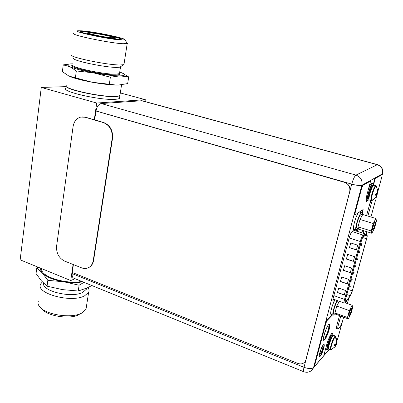 <?xml version="1.0" encoding="UTF-8"?>
<svg xmlns="http://www.w3.org/2000/svg" width="403" height="403" viewBox="0 0 403 403"><rect width="100%" height="100%" fill="white"/><g stroke="black" fill="none" stroke-linecap="round" stroke-linejoin="round"><path stroke-width="0.6" d="M94.272 119.777L96.72 103.032L145.307 99.677L144.999 101.541M75.079 278.715L70.752 280.543L73.104 264.469M96.72 103.032L41.282 87.436L66.168 86.635M145.307 99.677L120.316 92.927M65.951 88.247C60.359 91.421 101.138 100.639 115.248 99.314C117.464 99.168 118.87 98.841 119.469 98.342L119.631 97.319M70.752 280.543L20.15 259.829L41.282 87.436M363.511 236.339C362.75 237.155 361.985 238.873 361.219 241.493L345.527 299.364C345.074 301.112 344.993 302.089 345.285 302.3L350.303 295.747L352.323 290.89L366.559 238.783C367.073 236.818 367.168 235.72 366.841 235.473L363.511 236.339M345.482 290.442L344.253 294.996L337.457 292.598L338.666 288.054L345.482 290.442M357.708 245.185L356.423 249.931L349.441 247.664L350.706 242.938L357.708 245.185M348.494 279.294L347.25 283.898L340.409 281.536L341.633 276.947L348.494 279.294M354.605 256.671L353.335 261.366L346.399 259.069L347.648 254.389L354.605 256.671M351.532 268.04L350.278 272.69L343.391 270.358L344.625 265.723L351.532 268.04M353.416 229.075L353.154 230.063M337.457 292.598L338.737 288.08M344.288 294.875L337.558 292.502M349.441 247.664L350.776 242.959M356.454 249.825L349.542 247.588M340.409 281.536L341.704 276.967M347.28 283.783L340.51 281.44M346.399 259.069L347.718 254.409M353.366 261.26L346.499 258.983M343.391 270.358L344.696 265.748M350.308 272.574L343.487 270.267M361.803 243.886L361.32 245.503L361.803 243.886M357.894 258.288L357.406 259.885L357.894 258.288M354.025 272.509L353.547 274.09L354.025 272.509M350.212 286.553L349.728 288.12L350.212 286.553M352.111 279.556L351.633 281.128L352.111 279.556M355.955 265.421L355.471 267.013L355.955 265.421M359.844 251.109L359.36 252.716L359.844 251.109M357.768 228.551L356.212 229.962C354.161 229.876 358.811 214.169 361.29 212.844L361.773 212.719L359.38 212.033M358.675 212.512C356.005 215.071 352.071 229.201 353.995 229.272L356.212 229.962M361.773 212.719L362.221 214.749M335.024 299.767C332.369 303.983 329.594 314.33 331.075 314.461L333.18 315.232C331.724 315.111 334.51 304.759 337.155 300.527M334.671 313.922L333.18 315.232M373.264 223.499L375.918 218.507L376.503 220.96L374.488 228.289L371.858 233.282L371.218 230.944L373.264 223.499L360.005 219.449L362.247 215.393L360.494 218.562M372.861 229.634C373.878 228.949 375.913 222.159 375.102 222.124L374.906 222.194C373.893 222.829 371.838 229.675 372.649 229.705L372.861 229.634M375.918 218.507L362.73 214.517L362.247 215.393M362.549 214.849L361.224 214.446C360.02 214.864 358.66 217.62 357.144 222.698C356.312 225.987 356.192 227.836 356.776 228.244L358.514 228.783L358.161 227.277L358.514 228.783M371.218 230.944L358.02 226.849L360.005 219.449M358.378 225.534L359.652 220.773M371.858 233.282L358.786 229.211L358.65 228.793M358.02 226.849L358.161 227.277M372.533 228.521L374.311 223.035M372.83 229.735C373.878 229.035 375.969 222.063 375.138 222.023L374.931 222.088C373.893 222.743 371.783 229.786 372.614 229.811L372.83 229.735M349.366 310.612L352.076 305.242L352.872 306.774L350.998 313.569L348.313 318.929L347.477 317.504L349.366 310.612L336.782 306.079L339.064 301.711L337.281 305.126M349.245 315.544C350.847 312.693 351.582 310.34 351.441 308.486L351.139 308.653C350.106 309.655 348.227 315.68 348.927 315.725L349.245 315.544M339.286 301.288L339.064 301.711M352.076 305.242L345.26 302.809M337.729 300.734C336.429 302.341 335.21 305.111 334.072 309.036C333.382 311.741 333.281 313.257 333.765 313.589L335.412 314.194L335.12 313.196L335.729 314.133L335.412 314.194M347.477 317.504L334.948 312.935L336.782 306.079M335.276 311.71L336.455 307.303M348.313 318.929L335.729 314.133M334.948 312.935L335.12 313.196M348.872 314.511L350.65 309.388M349.22 315.64C350.288 314.567 352.197 308.441 351.476 308.386L351.164 308.557C350.106 309.59 348.172 315.786 348.897 315.826L349.22 315.64M375.994 185.657L373.727 185.173C371.682 186.04 367.607 199.989 369.375 200.039L371.299 200.603C369.551 200.563 373.641 186.599 375.667 185.728L376.437 185.995L376.745 186.579M372.458 200.231L371.863 200.558C370.105 200.669 374.11 186.921 376.1 186.055L376.437 185.995L377.757 191.234L377.687 192.961L377.102 192.81M375.228 194.896L375.934 195.148L376.286 195.793L375.878 196.991L371.863 200.558L371.299 200.603M375.934 195.148L375.128 195.213L375.48 193.924L376.281 193.858L377.072 192.896L377.384 190.594M372.191 200.462L375.405 197.677M375.48 197.576L375.284 197.828M377.455 192.896L376.311 195.128L375.299 194.659M377.178 193.908L377.001 195.329L376.311 195.128L376.165 195.52M377.334 194.241L376.105 193.878M377.168 193.898L376.432 193.707M377.616 189.737L377.757 191.234M377.001 195.329L375.4 197.878M377.415 191.012L377.742 191.108M377.243 192.286L377.787 192.443M375.465 195.012L375.158 195.213M369.042 199.49L367.667 200.689C365.632 200.634 370.281 184.7 372.629 183.733L373.007 183.657L373.46 185.39M373.007 183.657L371.596 183.441C370.7 184.065 369.632 186.005 368.397 189.259M366.186 199.213L366.639 200.387L367.667 200.689M335.518 336.077L333.749 335.412L333.054 335.81C330.969 337.926 327.448 349.079 328.828 349.189L330.591 349.875C329.226 349.769 332.752 338.606 334.828 336.485L335.518 336.077L336.137 336.928M331.598 349.643L331.115 349.869C329.735 349.89 333.19 338.908 335.22 336.817L335.911 336.429L336.893 341.956L336.898 342.585L336.344 342.404M334.692 347.321L335.402 345.9L334.999 345.583L334.193 345.834L334.5 344.706L335.306 344.454L336.097 343.366L336.399 341.15M336.691 342.505L335.588 344.701L335.18 344.5M336.188 343.044L336.591 343.704L336.213 344.943L335.588 344.701L335.2 345.729M336.591 343.704L336.016 343.497M336.676 340.137L336.893 341.956M336.213 344.943L334.752 347.245M336.409 341.225L336.807 341.381M336.379 342.212L336.903 342.414M334.999 345.583L334.364 345.27M334.571 345.416L334.223 345.829M328.556 348.509L327.221 349.678C325.629 349.547 329.649 336.807 332.042 334.414L332.838 333.961L333.12 335.739M326.022 347.265L326.279 349.31L327.221 349.678M332.838 333.961L331.518 333.684M304.713 362.116L305.983 359.778L349.814 191.506C350.504 187.022 348.721 183.934 344.469 182.247L96.035 110.976L94.589 119.872M95.889 110.991L344.384 182.287C348.64 183.98 350.424 187.068 349.733 191.551L305.741 360.368C304.21 363.587 301.565 364.604 297.807 363.42L72.243 272.458L73.396 264.585M72.374 272.509L72.208 273.637C71.92 276.015 72.379 277.506 73.583 278.105L303.807 371.757C303.293 371.425 303.363 369.944 304.018 367.314L351.733 184.136L96.035 110.976M382.225 174.806L382.497 173.799L361.859 185.259C360.096 185.828 356.72 185.456 351.733 184.136C353.129 179.239 354.544 176.232 355.98 175.104L377.45 164.626L142.042 100.735L101.148 103.541C98.629 104.135 96.937 106.563 96.06 110.82M322.385 346.918C320.652 349.88 319.891 352.287 320.103 354.136L320.526 353.889C322.254 350.917 323.01 348.519 322.798 346.686L322.385 346.918M356.625 231.151L356.574 229.911M353.562 228.43L352.927 230.808L352.222 231.337C351.159 232.4 350.121 234.682 349.114 238.183L333.397 297.369C332.813 299.696 332.732 301.001 333.16 301.288L334.419 300.321L334.107 301.489M324.808 337.825C326.732 335.911 329.785 326.128 328.505 325.972L327.881 326.299C325.977 328.102 322.858 338.062 324.153 338.182L324.808 337.825M353.557 229.121L353.572 230.194M333.472 299.978L333.659 299.278M353.905 229.226L353.391 229.065M334.419 300.321L332.918 299.782M370.599 181.048L362.579 185.224L361.365 187.853L354.695 213.021L354.59 214.87L354.947 214.98L355.053 213.127L361.728 187.954L362.942 185.33L370.599 181.048L367.219 193.657C366.045 198.311 365.859 200.926 366.67 201.505L367.818 200.699M362.891 209.661L362.131 213.207M357.265 231.347L357.995 228.622M332.772 333.936L332.43 333.15L331.553 333.639C329.805 335.926 328.183 339.648 326.682 344.802L323.755 355.713L314.975 365.944L314.738 366.085L314.814 364.866L325.836 323.297L325.503 323.171L326.712 320.445L332.132 314.849M325.503 323.171L314.491 364.735L314.411 365.954L314.738 366.085L310.97 370.941M332.253 333.135L332.46 333.82M329.226 349.341L328.848 349.194M381.858 174.595L374.931 178.343L373.364 184.156M367.455 200.629L366.508 201.409M329.372 324.022C330.682 325.08 326.732 337.311 324.294 339.754L323.589 340.258M323.78 344.444C324.627 345.426 321.73 354.207 319.942 356.091L319.428 356.504M362.237 214.189L363.123 209.55L354.947 214.98M377.797 191.727L381.994 176.338L382.135 174.635L375.274 178.438L373.465 185.143M336.933 340.364L337.921 338.062L342.429 321.508M375.923 198.598L376.598 196.125M377.193 193.939L377.48 192.901M325.836 323.297L327.045 320.571L332.46 314.97M357.602 231.453L358.332 228.728M324.617 339.875C327.191 337.296 331.261 324.249 329.553 324.037L328.727 324.465C326.188 326.858 322.002 340.213 323.735 340.364L324.617 339.875M320.259 356.217C322.188 354.187 325.211 344.6 323.967 344.444L323.302 344.822C321.393 346.751 318.305 356.504 319.564 356.63L320.259 356.217M374.931 178.343L375.274 178.438M375.611 199.853L370.941 217M366.921 231.745L366.262 234.168M348.892 297.893L347.351 303.555M343.628 317.216L342.782 320.32C341.83 323.564 340.822 325.896 339.754 327.312L337.951 329.044C337.578 328.783 337.679 327.543 338.258 325.327L340.742 316.159M363.229 233.216L363.884 230.798M367.874 216.073L372.181 200.467M370.72 200.432L366.544 215.67M337.951 329.044L336.712 328.581C336.339 328.319 336.434 327.08 337.014 324.863L339.492 315.7M361.909 232.803L362.564 230.39M88.106 267.859L89.708 267.023C91.808 265.532 93.108 263.31 93.612 260.343L112.528 138.375C113.057 130.512 110.145 125.242 103.798 122.572L85.451 117.192L81.98 116.89M73.074 126.618L56.591 246.213C56.224 253.165 58.898 258.122 64.601 261.089L81.602 267.849C84.428 268.917 87.008 268.685 89.35 267.169C91.451 265.678 92.75 263.451 93.254 260.489L112.165 138.431C112.694 130.562 109.782 125.288 103.43 122.613L85.073 117.228L80.766 117.066C76.545 118.27 73.981 121.454 73.074 126.618M70.47 63.906L63.251 64.893L62.369 71.638L68.953 76.102L92.216 82.262C82.308 80.414 74.862 78.494 69.88 76.505M116.23 85.063L92.216 82.262C101.843 83.98 109.843 84.912 116.23 85.063L118.497 85.048L127.66 83.592L128.708 76.933L122.023 72.903M116.427 85.048L118.497 85.048M109.329 84.141L110.372 77.205L119.913 75.87L128.708 76.933M75.386 77.94L76.333 70.958L93.567 72.862L110.372 77.205M63.251 64.893L69.835 66.661L76.333 70.958M73.094 63.835L72.978 63.83C67.135 63.86 66.087 64.802 69.835 66.661C74.505 68.691 82.413 70.757 93.567 72.862C104.78 74.867 113.565 75.865 119.913 75.87C124.849 75.744 125.857 74.903 122.95 73.341L119.741 72.011M120.754 66.611L119.963 67.18L116.835 67.407C105.369 67.588 71.88 60.541 73.653 58.349M70.983 54.737C68.842 57.09 106.966 65.095 119.862 64.964L123.363 64.737L123.963 64.525L124.069 63.82M124.859 39.816C127.081 38.502 94.765 31.751 82.005 30.835L77.839 30.764C71.099 31.343 108.2 39.298 121.011 39.983L124.859 39.816L127.419 43.484L123.117 43.741C109.359 43.141 68.727 34.542 74.026 33.394M127.419 43.484L127.01 42.904M111.384 37.726C104.926 37.348 86.716 33.504 89.048 33.016L91.254 33.001C97.974 33.459 115.57 37.187 113.374 37.696L111.384 37.726M121.575 84.806L119.933 95.375C119.333 95.859 117.928 96.166 115.711 96.297C101.601 97.521 60.762 88.322 66.349 85.255M119.933 95.375L120.089 94.378M82.746 281.833C77.064 282.83 70.701 282.81 63.649 281.757L47.846 280.347L42.355 272.982C46.335 277.078 53.433 279.999 63.649 281.757L79.099 285.208L78.227 291.016L62.525 289.626L47.05 286.19L41.323 280.765L36.043 273.536L36.784 267.854L38.068 267.164M36.784 267.854L42.355 272.982C40.93 271.35 40.386 269.773 40.728 268.252M41.806 268.695C39.595 276.226 65.729 284.709 81.779 281.44M84.005 282.347L79.099 285.208M91.864 285.541L87.229 287.898L78.227 291.016M47.846 280.347L47.05 286.19M43.484 283.072C41.64 291.112 71.412 298.336 82.539 292.477L86.313 289.324L86.479 288.226M86.665 288.145L86.313 289.324M88 287.541C89.149 289.218 89.355 290.835 88.62 292.392L84.418 295.958C70.878 303.222 34.87 293.218 40.678 283.974L42.335 281.893M38.411 301.026C37.63 302.87 38.048 304.794 39.675 306.794C45.227 314.345 69.084 318.481 80.091 313.831L81.789 313.096L85.995 309.323L88.62 292.392M86.398 306.723L85.995 309.323M41.977 309.076C46.924 315.771 67.895 319.403 77.663 315.287L79.164 314.632M120.159 94.755L119.908 95.551C119.308 96.04 117.898 96.347 115.681 96.478C102.347 97.647 63.367 89.214 66.082 85.794M120.044 94.665L119.978 95.083M363.778 235.901L366.856 235.135C367.319 235.191 367.249 236.385 366.649 238.712L352.418 290.795L350.232 296.044L345.557 302.436C344.842 303.001 344.797 302.008 345.426 299.464L361.128 241.568C361.954 238.737 362.781 236.878 363.602 235.997L363.289 234.984L366.483 234.239C367.38 234.924 367.435 236.415 366.649 238.707L366.665 238.647M366.856 235.135L366.372 234.234L353.124 230.088M366.649 238.707L352.439 290.714M350.011 296.356L352.418 290.795M333.86 295.626L344.55 299.424C343.991 301.59 343.89 302.809 344.258 303.066L345.487 302.522M361.128 241.568L360.237 241.498L344.55 299.424L345.426 299.464M352.076 231.463L363.083 235.095C362.136 236.103 361.189 238.238 360.237 241.498L349.169 237.977M345.109 301.605L345.85 301.867M350.303 295.747L346.837 294.528M348.212 289.455L352.323 290.89M366.559 238.783L362.685 237.558M376.1 186.055L377.47 189.788M368.982 198.619C367.994 197.359 371.299 186.76 372.886 186.105L372.911 186.09M372.976 185.99L372.609 186.025C370.851 186.775 367.38 198.664 368.896 198.709L368.982 198.734M372.891 185.964L372.201 185.325C370.045 186.307 366.141 200.845 368.513 199.011L368.896 198.709M335.22 336.817L336.51 340.298M328.566 347.875C327.755 346.993 330.636 338.253 332.294 336.57L332.727 336.228M332.767 336.178L332.042 336.475C330.253 338.283 327.256 347.789 328.44 347.89L328.561 347.94M332.576 336.102L332.304 335.432L331.664 335.81C329.256 338.298 325.841 350.832 328.369 347.87M72.208 273.637L304.018 367.314C308.517 368.896 311.71 368.926 313.599 367.415L361.859 185.259C362.64 180.327 360.68 176.942 355.98 175.104L101.148 103.541M382.649 173.371L382.497 173.799C383.233 169.341 381.46 166.298 377.183 164.666L141.483 100.685M336.943 340.726L337.276 339.784M323.805 355.532L329.034 349.436M337.21 339.92L337.538 339.195M332.903 300.774L333.674 301.051M354.695 213.021L355.053 213.127M361.728 187.954L361.365 187.853M362.579 185.224L362.942 185.33M382.059 174.65L381.727 174.559M314.491 364.735L314.814 364.866M326.712 320.445L327.045 320.571M363.002 211.338L362.66 211.232M371.531 202.588L370.191 202.195M337.014 324.863L338.258 325.327M85.451 117.192L85.073 117.228M103.43 122.613L103.798 122.572M112.528 138.375L112.165 138.431M93.254 260.489L93.612 260.343M72.752 65.079C65.019 66.717 102.901 75.351 116.22 74.913C119.983 74.842 121.096 74.263 119.56 73.185M72.968 64.797C68.238 66.792 103.561 74.56 115.802 74.172L119.49 73.648L119.595 72.953M89.184 34.441C79.754 32.079 78.222 31.076 84.585 31.439C90.987 31.948 103.929 34.149 112.724 36.21C122.114 38.502 123.973 39.549 118.306 39.348C112.271 38.95 98.342 36.613 89.184 34.441M109.022 35.932C95.309 32.648 78.313 31.268 93.214 34.744C100.705 36.421 107.188 37.514 112.664 38.023C116.548 38.174 115.334 37.479 109.022 35.932M115.041 39.036L115.142 38.366C116.21 37.993 114.175 37.182 109.037 35.932C101.621 34.159 89.94 32.442 88.257 32.633L87.169 32.981C86.625 33.293 88.564 33.983 92.987 35.046C101.143 37.005 114.21 38.945 115.142 38.366L115.198 38.119M80.882 31.908L81.028 31.822C82.575 30.996 101.007 33.766 112.513 36.502C118.049 37.806 121.001 38.753 121.358 39.343M119.469 98.342L120.069 94.509M345.774 302.179L350.232 296.054M344.258 303.066L333.024 299.051M366.483 234.239L353.129 230.053M361.859 243.865L360.68 243.493M361.32 245.503L360.227 245.15M357.95 258.268L356.776 257.88M357.406 259.885L356.328 259.532M354.086 272.483L352.922 272.09M353.547 274.09L352.479 273.733M350.272 286.523L349.119 286.125M349.728 288.12L348.676 287.752M352.177 279.526L351.013 279.128M351.633 281.128L350.57 280.765M356.01 265.401L354.841 265.008M355.471 267.013L354.398 266.655M359.894 251.089L358.72 250.711M359.36 252.716L358.272 252.364M374.815 222.275L375.102 222.124M372.503 229.428L372.649 229.705M351.184 308.607L351.441 308.486M348.807 315.468L348.927 315.725M335.231 346.479L331.115 349.869L330.591 349.875M328.369 347.849L327.946 348.116L328.44 347.89M332.561 336.117L332.41 335.628L332.641 336.132M303.807 371.757C308.119 373.067 311.348 371.742 313.489 367.783L329.291 349.371M336.938 340.454L337.351 339.633M382.23 174.902L382.538 173.774C383.414 169.3 381.722 166.253 377.45 164.626M382.135 174.635L381.802 174.544M89.708 267.023L89.35 267.169M120.517 66.974L119.55 73.25M119.963 67.18L123.363 64.737M127.202 43.62L123.963 64.525M87.038 33.917L87.134 33.232M120.794 39.408L111.062 38.527L89.199 34.446C79.9 32.265 80.257 31.328 80.837 31.676L81.003 31.988M77.663 315.287L80.091 313.831"/></g></svg>
